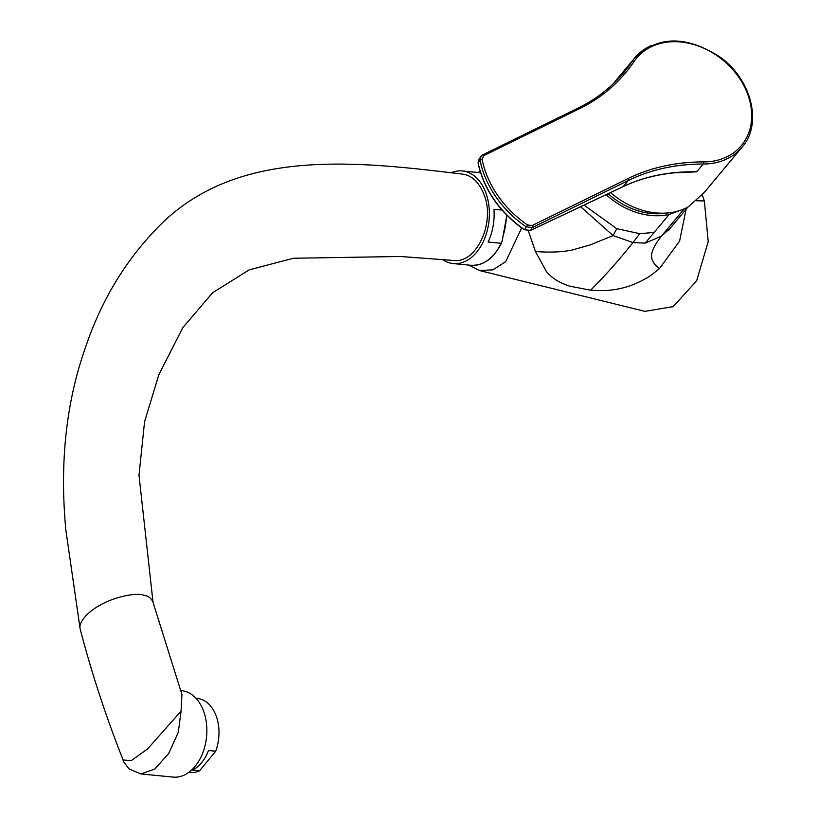 <?xml version="1.0" encoding="UTF-8"?>
<svg xmlns="http://www.w3.org/2000/svg" width="818" height="818" viewBox="0 0 818 818"><rect width="100%" height="100%" fill="white"/><g stroke="black" fill="none" stroke-linecap="round" stroke-linejoin="round"><path stroke-width="1.23" d="M666.425 213.048A65.133 51.289 -140.1 0 1 608.183 193.692M606.179 194.643A66.595 52.434 39.9 0 0 669.165 214.459L645.228 243.12L632.968 242.568C619.185 259.909 605.064 275.789 590.586 290.206L570.013 286.218C559.553 283.008 551.629 278.018 546.23 271.259L535.422 251.453L528.408 231.034M680.719 210.185L669.165 214.459M506.178 218.743A44.203 29.857 95.6 0 1 503.223 235.247M468.888 265.093L479.358 270.502L492.906 269.868L505.667 261.648L521.424 228.457M477.927 172.486L480.135 171.402M696.169 200.747L704.37 200.962L702.192 194.817M704.37 200.962L708.214 241.607L696.65 280.799L673.173 306.638L644.891 311.361L479.358 270.502M684.247 208.805L661.414 236.146L670.095 228.365L687.918 207.026M645.228 243.12L661.414 236.146C647.304 254.255 649.952 260.962 659.451 268.611L651.343 275.073C635.422 285.646 618.306 290.819 600.003 290.605L590.586 290.206M686.087 209.214L679.605 241.085L659.451 268.611M584.021 205.124L616.762 228.703L639.768 233.672L632.968 242.568L613.071 235.574L580.657 206.709M616.762 228.703L613.071 235.574L590.32 244.879L571.741 250.165C560.504 252.179 548.408 252.609 535.422 251.453M639.768 233.672L654.175 232.404M615.555 196.586A62.035 48.845 -140.1 0 1 610.576 192.557A69.786 54.949 39.9 0 0 688.47 206.719L704.288 192.424L741.987 147.281A69.786 54.949 -140.1 0 1 703.214 164.029L696.691 171.831L674.155 172.854M506.812 215.226L502.252 240.656L501.086 243.294L488.111 242.026A46.524 31.421 -84.4 0 0 493.07 226.228A46.524 31.421 -84.4 0 0 493.98 209.306L502.047 210.093M471.004 265.298A46.524 31.421 -84.4 0 1 470.534 265.247C483.53 266.003 493.908 258.468 501.69 242.619L501.086 243.294A46.524 31.421 -84.4 0 1 471.004 265.298L453.244 263.57A46.524 31.421 -84.4 0 0 488.295 225.758A46.524 31.421 -84.4 0 0 462.293 170.952A46.524 31.421 -84.4 0 0 451.117 172.792M479.982 172.68L480.555 172.741A46.524 31.421 -84.4 0 0 480.054 172.69L462.293 170.952M442.61 259.582A46.524 31.421 -84.4 0 0 453.244 263.57M181.075 711.128L178.304 732.284L168.672 753.521L154.766 769.073L140.87 773.951L129.418 769.084C124.96 764.012 122.853 760.975 123.109 759.973L131.299 760.638L147.721 748.787L181.075 711.128L181.933 694.492L152.986 602.171C151.279 598.142 148.15 595.811 143.59 595.187C137.557 592.252 106.902 596.567 87.925 613.725C81.831 619.727 79.213 624.676 80.082 628.561L80.205 629.144C91.534 672.662 105.829 716.271 123.109 759.973M140.952 773.961L173.15 777.1A43.426 29.325 -84.4 0 0 206.555 736.732A43.426 29.325 -84.4 0 0 181.586 690.668L180.502 690.556M153.048 602.396L138.988 475.319L144.571 421.679L158.907 374.572L182.823 327.65L212.568 292.772L249.204 269.858L293.396 258.253L400.462 256.484L453.878 260.502C476.618 263.519 495.718 222.077 483.847 194.111C478.847 181.944 471.669 175.267 462.313 174.081C359.174 161.759 237.926 146.432 159.295 225.911C126.289 259.286 101.831 299.388 85.91 346.239C66.207 401.362 59.51 462.62 65.839 529.982L80.082 628.561M196.023 698.306L197.332 698.429A37.219 25.143 95.6 0 1 213.927 710.954A37.219 25.143 95.6 0 1 215.707 751.221L199.541 770.822A37.219 25.143 95.6 0 1 190.093 772.519L188.784 772.396M199.541 770.822L192.312 770.116A37.219 25.143 -84.4 0 0 208.467 750.515L215.707 751.221M527.59 224.97L532.109 225.553A1.554 0.9 63.9 0 1 532.365 227.527L526.271 226.852A92.802 73.068 -140.1 0 1 480.002 160.011L478.101 162.792C484.062 189.612 499.501 211.913 524.399 229.684L527.59 224.97A91.268 71.861 39.9 0 1 482.088 159.234A1.554 0.685 169 0 0 480.002 160.011L480.647 156.535L482.252 155.123A1.554 0.9 -116.1 0 1 482.436 154.98L578.316 107.986A1.554 0.9 63.9 0 1 579.604 108.641L483.724 155.645L482.088 159.234M478.724 159.387L478.101 162.792A1.554 0.716 -11.2 0 0 478.06 163.058L478.724 159.387L482.436 154.98A1.554 0.9 -116.1 0 1 483.724 155.645M524.399 229.684L530.422 230.42L623.255 186.504C645.228 176.197 669.707 171.299 696.691 171.831L685.852 172.077C662.907 172.884 641.977 177.751 623.06 186.657A1.554 0.951 -115.3 0 0 623.255 186.504L628.244 180.533L532.365 227.527L530.422 230.42A1.554 0.951 -115.3 0 1 530.217 230.574L524.399 229.684M676.946 172.434L685.852 172.077M529.911 230.635A1.554 0.951 -115.3 0 0 530.217 230.574L623.06 186.657A1.554 0.951 -115.3 0 1 622.805 186.708M524.44 229.296L524.226 229.817C499.399 212.077 484.011 189.827 478.06 163.058A1.554 0.716 -11.2 0 0 478.203 163.293M578.53 107.925A217.118 170.952 39.9 0 0 623.807 72.536A217.118 170.952 39.9 0 0 632.181 61.391L624.972 70.205M532.109 225.553L627.989 178.549A218.672 172.169 -140.1 0 1 703.5 161.923A68.242 53.732 39.9 0 0 738.879 77.383A68.242 53.732 39.9 0 0 634.042 61.565A218.672 172.169 -140.1 0 1 579.604 108.641M634.042 61.565A1.554 0.951 33.9 0 0 632.181 61.391A69.786 54.949 -140.1 0 1 634.87 57.802A69.786 54.949 -140.1 0 1 651.854 45.307M482.661 154.929L578.132 108.129A1.554 0.9 63.9 0 1 578.316 107.986C596.23 99.162 611.394 87.352 623.807 72.536M703.5 161.923A1.554 0.695 -90 0 1 703.214 164.029A217.118 170.952 39.9 0 0 628.244 180.533A1.554 0.9 -116.1 0 0 627.989 178.549M668.592 230.604L671.046 227.179M612.835 84.182L634.87 57.802C657.795 35.767 685.995 35.379 719.451 56.657C751.568 79.07 762.938 123.896 741.987 147.281"/></g></svg>
